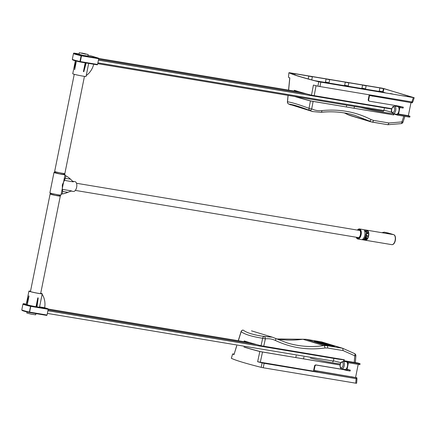 <?xml version="1.0" encoding="UTF-8"?>
<svg xmlns="http://www.w3.org/2000/svg" width="436" height="436" viewBox="0 0 436 436"><rect width="100%" height="100%" fill="white"/><g stroke="black" fill="none" stroke-linecap="round" stroke-linejoin="round"><path stroke-width="0.65" d="M371.319 90.574L372.235 90.726M369.096 90.203L370.573 90.448M347.22 86.557L348.811 86.819M325.469 82.927L326.946 83.178M340.036 85.358L346.326 86.404M349.563 86.944L353.765 87.565M327.703 83.303L336.478 84.682M346.337 106.962L346.702 105.163M289.787 72.888L383.936 88.601L412.865 97.495L319.326 81.864A91.827 5.243 -168.6 0 1 289.787 72.888L290.196 73.09M314.716 80.682L324.973 82.393M329.235 83.107L344.178 85.598M348.44 86.306L361.466 88.475M365.728 89.189L378.753 91.358M384.203 92.721L385.958 93.01L383.053 92.127M356.452 88.05L353.792 87.423L356.452 88.05M321.882 82.284L319.223 81.657L321.882 82.284M375.658 91.249L372.998 90.623L375.658 91.249M392.945 94.132L390.285 93.506L392.945 94.132M410.227 97.01L407.567 96.383L410.227 97.01M292.409 73.33L295.068 73.957L292.409 73.33M311.735 79.902L312.35 76.84L308.802 76.12L312.35 76.84M325.474 82.061L329.017 82.775L329.398 83.347L324.902 82.442L325.474 82.066L326.09 79.003L329.638 79.717L326.09 79.003M344.68 85.265L348.222 85.979L348.604 86.551L344.108 85.641L344.68 85.265L345.296 82.202L348.844 82.922L345.296 82.202M361.967 88.143L365.51 88.857L365.891 89.429L361.395 88.524L361.962 88.148L362.583 85.085L366.131 85.799L362.583 85.085M379.255 91.026L382.792 91.74M379.249 91.026L378.677 91.407L383.173 92.312L382.797 91.745L383.413 88.682L379.865 87.968L383.413 88.682M369.101 90.121L357.335 88.159M325.479 82.851L322.765 82.399M319.196 81.799L318.852 81.745M384.22 92.639L376.541 91.358M381.195 88.192L382.525 88.503L381.195 88.192M363.913 85.309L365.243 85.62L363.913 85.309M346.625 82.426L347.955 82.742L346.625 82.426M327.42 79.227L328.749 79.537L327.42 79.227M310.138 76.344L311.468 76.66L310.138 76.344M292.85 73.466L294.18 73.777L292.85 73.466M409.786 96.879L408.456 96.563L409.786 96.879M392.498 93.996L391.168 93.68L392.498 93.996M375.216 91.113L373.886 90.802L375.216 91.113M321.441 82.153L320.111 81.837L321.441 82.153M338.723 85.031L337.393 84.72L338.723 85.031M356.01 87.914L354.681 87.598L356.01 87.914M294.229 91.042L294.322 90.285A91.429 5.221 11.4 0 0 311.5 95.19L313.419 85.047A92.339 5.27 11.4 0 0 317.899 86.197L411.895 101.948L412.778 102.035L414.2 97.724L318.749 81.788A92.732 5.292 -168.6 0 1 288.91 72.719L288.452 77.248L288.91 72.719L289.76 72.779L382.29 88.203L414.2 97.724M288.452 77.248A92.339 5.27 11.4 0 0 289.82 77.875L288.637 90.11M393.539 113.654L393.256 114.782L393.703 114.919L310.421 100.923L309.026 108.341C298.922 104.569 291.749 102.389 287.509 101.801L288.125 95.397M310.421 100.923A90.911 5.188 -168.6 0 1 294.883 96.525M318.749 81.788L317.899 86.197M311.5 95.19L391.768 108.684M403.011 122.091L401.927 121.911A2.262 1.057 85.3 0 1 401.049 123.639A2.262 2.262 0 0 0 403.011 122.091L404.897 116.368M403.818 116.189L401.927 121.911L389.021 122.979L387.931 124.723L372.126 122.102M309.026 108.341A2.262 1.586 109.6 0 0 309.756 110.444A2.262 1.188 -64.2 0 0 311.718 108.902A2.262 0.376 -169.4 0 1 309.026 108.341M288.599 103.981A2.262 1.106 -64.4 0 0 288.697 104.041A2.262 1.106 -64.4 0 0 288.703 104.041A2.262 1.106 -64.4 0 0 288.779 104.073C292.654 104.477 299.646 106.602 309.756 110.444L312.825 111.621M320.82 112.303C332.684 111.071 344.113 112.112 355.111 115.426L371.973 122.075A2.262 1.15 -80.5 0 0 372.044 122.096A2.262 1.15 -80.5 0 0 372.05 122.096A2.262 1.15 -80.5 0 0 373.488 120.391L371.041 119.578C355.89 111.829 339.497 108.837 321.861 110.602C318.247 110.967 314.863 110.401 311.718 108.902L313.103 101.484M320.994 112.33A2.262 1.046 -96.1 0 0 321.027 112.325L312.59 111.551L288.779 104.073A2.262 2.169 -80 0 1 287.509 101.801L287.422 101.784A2.262 2.262 0 0 0 288.697 104.041M387.795 124.718L370.709 121.78L349.83 115.436L344.38 112.935M393.256 114.782L311.778 101.201A90.007 5.139 -168.6 0 1 295.652 96.65M393.703 114.919L393.991 113.758M393.245 113.583A20.356 1.161 -168.6 0 1 384.59 112.45A20.356 1.161 -168.6 0 1 360.975 107.539M383.936 110.243A20.356 1.161 -168.6 0 1 391.8 112.27M370.66 105.163A20.356 1.161 11.4 0 0 385.484 108.019A20.356 1.161 11.4 0 0 391.697 108.935M98.438 60.179L384.416 107.845A0.905 0.458 -80.5 0 0 384.421 107.839M384.416 107.845L383.882 110.504L97.898 62.833M383.293 111.262L97.735 63.661L383.26 111.251A0.905 0.458 -80.5 0 0 383.293 111.262A0.905 0.458 -80.5 0 0 383.882 110.504M393.125 113.556A3.766 1.918 -80.5 0 0 393.19 113.573A3.766 1.918 -80.5 0 0 395.757 110.183A3.766 1.918 -80.5 0 0 394.427 106.15L397.567 106.477A3.957 2.017 99.5 0 1 398.945 108.232L399.289 106.509L396.853 105.768L369.581 101.223A1.357 1.166 -73.1 0 1 368.698 99.702L369.543 95.495L411.649 102.76L412.314 102.825L412.472 102.029M398.945 108.232A3.957 2.017 99.5 0 1 397.899 113.42A3.957 2.017 99.5 0 1 397.419 113.927A3.957 2.017 99.5 0 1 397.191 114.096A3.957 2.017 99.5 0 1 396.27 114.281A3.957 2.017 99.5 0 1 396.199 114.265M397.419 113.927L397.774 114.036L397.899 113.42M396.27 106.34L396.4 105.692M406.259 115.54L404.265 115.066L406.259 115.54M403.147 108.068L400.074 107.556L400.253 106.667L403.322 107.18L403.147 108.068M397.806 105.953L400.253 106.667M397.812 105.932L403.322 107.18M399.289 106.509L400.057 106.64L398.542 114.167L397.774 114.036M396.853 105.768L400.057 106.64M398.564 114.063L408.352 115.693L409.976 116.227L408.87 116.112L408.69 117.001L409.796 117.11L409.976 116.227M410.979 102.645L408.352 115.693M369.21 94.83L368.251 99.566A1.357 1.166 106.9 0 0 369.139 101.087M408.69 117.001L397.55 115.142L397.73 114.259L408.87 116.112M397.73 114.259L397.191 114.096M397.55 115.142L394.667 114.265L394.738 113.927M296.175 355.738L295.804 357.575M244.689 347.154A90.525 5.167 11.4 0 0 261.169 351.798L340.08 364.954M324.242 343.257L318.956 342.173L324.199 343.47M320.547 343.001L319.452 342.794L319.539 342.353M319.452 342.794L318.863 342.62L318.956 342.173M323.746 344.026L321.119 343.301L321.212 342.86M321.119 343.301L320.52 343.121L320.613 342.68M327.561 344.527L323.828 343.623L327.561 344.527L327.469 344.969L324.259 344.266L323.741 344.064L323.828 343.623M328.684 345.105L328.771 344.658L328.363 344.495M327.48 344.424L326.956 344.347M328.27 344.941L327.469 344.969M323.267 343.486L326.411 343.917L321.305 342.892L323.267 343.486L323.174 343.928M321.218 343.334L321.305 342.892M356.708 378.617L356.103 378.639L355.738 383.184L356.621 383.271L356.986 378.726M262.107 362.894L261.175 367.341L263.213 367.761L264.151 363.313L262.107 362.894A92.339 5.27 11.4 0 1 257.627 361.744L313.489 371.167L314.514 366.082A1.357 1.166 -73.1 0 1 315.937 364.948L316.378 365.079A1.357 1.166 106.9 0 0 314.956 366.218L314.111 370.42L315.217 370.758L356.882 377.75L314.111 370.42M264.151 363.313L356.103 378.639M265.252 363.428L262.428 362.768L265.252 363.428M282.539 366.305L279.716 365.646L282.539 366.305M299.826 369.188L296.998 368.529L299.826 369.188M234.088 354.097L232.628 353.918L231.331 358.272L232.661 353.945A92.339 5.27 11.4 0 0 234.028 354.572L236.661 345.819M355.738 383.184L263.213 367.761M261.175 367.341A92.732 5.292 -168.6 0 1 231.331 358.272M257.627 361.744L259.818 351.52L340.075 365.014M243.92 347.029A91.429 5.221 11.4 0 0 259.818 351.52M344.064 361.488L344.336 359.738L261.055 345.743A90.911 5.188 -168.6 0 1 244.236 340.93L244.029 341.671M261.055 345.743L262.663 338.271C252.128 336.636 244.956 334.456 241.152 331.736L238.345 340.729M236.748 345.83L234.028 354.572M354.239 362.409L354.768 355.792L343.127 350.593L342.712 348.299L354.55 353.585A2.262 2.262 0 0 1 355.88 355.831L354.768 355.792A2.262 1.112 -65.9 0 0 354.55 353.585A2.262 1.112 -65.9 0 0 354.479 353.558L342.778 348.331M321.615 341.906L342.712 348.299M262.663 338.271A2.262 1.602 -80.3 0 1 264.183 336.467A2.262 1.128 83.3 0 1 265.355 338.837L262.663 338.271M242.999 330.074L243.206 330.096A2.262 2.158 124 0 0 241.152 331.736L241.075 331.643A2.262 2.262 0 0 1 242.994 330.068A2.262 1.046 83.8 0 1 242.999 330.068A2.262 1.046 83.8 0 1 243.206 330.096C246.613 332.821 253.605 334.946 264.183 336.467L272.407 337.197L287.128 342.903C299.107 346.506 311.32 347.41 323.763 345.617L326.896 345.65A2.262 1.15 99.5 0 1 327.594 348.004L324.983 347.983C307.783 350.402 291.292 347.912 275.503 340.516C272.266 338.995 268.887 338.44 265.355 338.837L263.736 346.304M321.773 341.928L306.023 339.306L302.857 339.263C293.968 340.456 285.248 340.353 276.691 338.963M343.606 361.439L343.884 359.662M334.592 346.304L325 344.647L314.367 341.421M333.333 346.102L328.76 344.713M326.804 344.113L326.395 343.993M325.251 343.644L324.226 343.334M318.929 342.304L315.288 341.699M322.422 342.838L314.389 341.317M322.455 342.663L323.637 343.072M334.603 346.249L323.665 342.925M343.873 359.744A20.356 1.161 -168.6 0 1 334.957 358.594A20.356 1.161 -168.6 0 1 319.446 355.591M310.448 358.114A20.356 1.161 11.4 0 0 334.063 363.025A20.356 1.161 11.4 0 0 340.293 363.94M340.827 362.708A20.356 1.161 11.4 0 0 333.409 360.817M47.377 313.408L333.36 361.079A0.905 0.458 99.5 0 1 332.766 361.836A0.905 0.458 99.5 0 1 332.733 361.831L332.766 361.836M333.36 361.079L333.894 358.419A0.905 0.458 99.5 0 1 333.894 358.419L47.911 310.754M318.929 371.418L316.939 370.954L318.929 371.418M336.216 374.301L334.221 373.837L336.216 374.301M353.503 377.184L351.509 376.715L353.503 377.184M341.726 368.796L344.805 369.505A3.957 2.017 -80.5 0 0 346.435 368.643A3.957 2.017 -80.5 0 0 347.481 363.455A3.957 2.017 -80.5 0 0 347.252 362.736A3.957 2.017 -80.5 0 0 347.111 362.458A3.957 2.017 -80.5 0 0 346.298 361.738A3.957 2.017 -80.5 0 0 346.108 361.7L342.963 361.373L341.077 362.338C339.29 365.139 340.118 368.96 341.726 368.796A3.766 1.918 -80.5 0 0 344.249 365.657A3.766 1.918 -80.5 0 0 343.148 361.406A3.766 1.918 -80.5 0 0 342.963 361.373M347.252 362.736L347.606 362.839L347.481 363.455M343.274 369.156L343.208 369.494L315.937 364.948M346.435 368.643L346.086 370.366L343.208 369.494M356.359 363.014L354.364 362.545L356.359 363.014M350.299 370.153L347.225 369.641L347.051 370.529L350.119 371.041L350.299 370.153L347.1 369.287M346.086 370.366L346.854 370.496L348.375 362.97L347.606 362.839M347.192 362.61L348.375 362.97M343.65 369.624L316.378 365.079M355.596 377.336L358.207 364.382M313.489 371.172L315.037 371.646L315.217 370.758M356.882 377.75L356.703 378.633L356.038 378.568L356.212 377.685M317.037 371.15L316.858 372.039L356.038 378.568M316.858 372.039L315.037 371.646M360.076 363.7L359.896 364.589L358.79 364.474L347.65 362.621L347.83 361.733L358.97 363.591L360.076 363.7L358.005 363.035L344.947 360.861L344.805 361.564M347.65 362.621L347.111 362.458M347.83 361.733L344.947 360.861M88.682 63.4L86.056 76.42A6.785 0.387 -168.6 0 1 82.726 76.093A6.785 0.387 -168.6 0 1 76.044 74.747A6.785 0.387 -168.6 0 1 72.752 73.739L75.128 61.95M97.277 64.833L86.159 62.98L97.261 64.833L97.571 64.457L86.241 62.566L86.154 63.007L85.767 62.948L85.859 62.501L85.56 62.882L80.066 61.967L80.344 61.585L79.935 61.503L80.05 61.961A0.452 0.452 0 0 1 80.022 61.956L72.534 59.781L72.327 59.252A13.571 0.774 -168.6 0 0 79.935 61.503L81.096 55.748L81.505 55.83L81.374 55.318L81.096 55.748A13.571 0.774 11.4 0 1 73.488 53.497L72.327 59.252M85.859 62.501L80.344 61.585L81.505 55.83L98.732 58.702L97.571 64.457M91.288 55.966L87.985 55.416L91.288 55.966L98.601 58.19L81.374 55.318A13.118 0.747 -168.6 0 1 74.06 53.094L74.033 53.094A0.452 0.452 0 0 0 73.76 53.138L73.76 53.138A0.452 0.452 62.4 0 1 74.06 53.094L79.052 53.928L74.044 53.094M98.732 58.702L98.601 58.19M88.17 54.505L87.854 56.053L83.369 55.41L78.987 54.266L79.297 52.712L88.17 54.505L79.297 52.712M86.235 75.542A17.849 15.331 106.9 0 0 93.718 64.239M85.767 62.948L83.429 71.629L83.81 71.695L86.154 63.007M83.429 71.629L85.205 62.822M75.237 60.768L74.643 69.727L75.461 60.827M76.393 61.078L74.649 69.727M81.848 53.034L87.494 54.38L81.848 53.034M39.589 306.879L44.641 307.723L48.074 308.764L48.211 309.277L36.875 307.385L36.967 306.944L36.58 306.879L36.493 307.326L36.024 306.71L37.812 297.859L38.199 297.924A6.785 0.387 -168.6 0 1 38.003 297.892A6.785 0.387 -168.6 0 1 37.812 297.859L36.58 306.879M36.493 307.326L30.569 306.323L30.847 305.892L29.523 312.541L29.408 312.078L47.05 315.032L48.211 309.277M47.05 315.032L46.739 315.408L29.539 312.541M46.75 315.408L29.512 312.536A0.452 0.452 0 0 0 29.523 312.541L22.013 310.356L21.8 309.827A13.571 0.774 11.4 0 0 29.408 312.078L30.569 306.323A13.571 0.774 -168.6 0 1 22.961 304.072L21.8 309.827M36.362 306.813L30.847 305.892A13.118 0.747 11.4 0 1 23.533 303.674L26.209 304.115L23.533 303.674A0.452 0.452 -117.6 0 0 23.239 303.712L22.961 304.072M41.115 293.346L41.556 293.483A17.849 15.331 -73.1 0 1 41.562 293.483M42.129 294.284A17.849 15.331 -73.1 0 1 44.641 307.723M38.194 297.924L36.967 306.944M29.032 295.951A6.785 0.387 -168.6 0 1 28.918 295.919L26.285 304.65L27.25 304.808L29.032 295.951M26.285 304.65L28.918 295.919A6.785 0.387 -168.6 0 1 28.814 295.886L28.814 295.886M36.978 306.868A6.785 0.387 11.4 0 0 39.545 307.075L42.227 293.793A6.785 0.387 -168.6 0 1 35.496 292.834A6.785 0.387 -168.6 0 1 28.923 291.112A6.785 0.387 -168.6 0 1 30.525 291.183M40.722 293.237A6.785 0.387 -168.6 0 1 41.333 293.412A6.785 0.387 -168.6 0 1 42.227 293.793M27.25 304.808A6.785 0.387 11.4 0 0 36.024 306.71M27.027 311.947L26.809 313.032L31.196 314.176L35.681 314.819L35.921 313.604M40.712 293.303A6.109 0.349 -168.6 0 1 41.545 293.679A6.109 0.349 -168.6 0 1 38.564 293.363A6.109 0.349 -168.6 0 1 29.594 291.27A6.109 0.349 -168.6 0 1 30.509 291.248M84.453 76.355L64.866 173.506A5.205 0.294 -168.6 0 1 59.705 172.77A5.205 0.294 -168.6 0 1 54.663 171.452L74.256 74.294M50.194 193.993A5.205 0.294 11.4 0 0 50.113 194.025A5.205 0.294 11.4 0 0 55.154 195.344A5.205 0.294 11.4 0 0 60.31 196.086A5.205 0.294 11.4 0 0 60.25 196.02M62.397 189.355A0.452 0.425 40.1 0 0 62.114 189.442A0.452 0.425 36.6 0 1 62.381 189.377L62.304 184.902L65.351 178.319L64.152 179.321M61.961 190.2L62.702 191.453L62.381 189.377L71.488 190.892L67.853 192.314A23.789 20.432 -73.1 0 1 62.195 193.949L62.702 191.453L67.853 192.314M61.029 194.32L62.195 193.949M63.918 180.504L60.98 195.066A5.657 0.322 -168.6 0 1 56.838 194.549A5.657 0.322 -168.6 0 1 50.636 193.148A5.657 0.322 -168.6 0 1 49.895 192.832L53.999 172.465A5.657 0.322 11.4 0 0 54.74 172.781A5.657 0.322 11.4 0 0 60.947 174.187A5.657 0.322 11.4 0 0 65.084 174.7A5.657 0.322 11.4 0 0 64.692 174.498M54.44 172.433A5.657 0.322 11.4 0 0 53.999 172.465M63.928 180.073L65.084 174.7M70.888 191.044L73.379 191.459A4.976 2.534 -80.5 0 0 76.638 187.295A4.976 2.534 -80.5 0 0 75.014 181.643L72.572 181.234M63.983 180.177A0.452 0.409 172.2 0 0 64.201 180.346L73.308 181.861L70.501 179.18A23.789 20.432 106.9 0 0 65.852 175.822L64.866 175.294M83.734 53.688L82.584 53.339L83.734 53.688M85.287 54.08L80.627 52.985L83.766 53.432L86.835 54.233L85.287 54.08M386.438 233.44L390.225 233.614L384.454 232.203L388.481 233.086A0.452 0.387 -73.1 0 1 388.563 233.107M358.577 230.284A3.848 1.957 99.5 0 1 359.269 230.17A3.848 1.957 99.5 0 1 360.24 230.998M359.193 237.288A3.848 1.957 99.5 0 1 358.005 237.756A3.848 1.957 99.5 0 1 357.389 237.424M356.915 237.348A4.071 2.071 -80.5 0 0 359.111 237.375A4.071 2.071 -80.5 0 0 360.19 230.895A4.071 2.071 -80.5 0 0 358.103 230.208M390.225 233.614L393.637 234.65L359.471 228.944A5.09 2.589 -80.5 0 0 357.722 229.745M362.605 239.211L366.142 239.98L362.61 239.299A5.09 2.589 -80.5 0 0 364.779 235.331A5.09 2.589 -80.5 0 0 364.371 230.579L364.371 230.579M364.425 230.682L367.94 231.053L368.006 231.38A4.861 2.474 99.5 0 1 368.393 235.92A4.861 2.474 99.5 0 1 366.322 239.707L362.807 239.157M366.202 239.724L366.447 239.855A4.998 2.545 -80.5 0 0 368.578 235.958A4.998 2.545 -80.5 0 0 368.175 231.293L367.94 231.053M368.213 231.216A5.09 2.589 99.5 0 1 368.622 235.969A5.09 2.589 99.5 0 1 366.453 239.942L366.322 239.707M366.142 239.98L366.453 239.942M367.363 233.658L367.815 233.424A5.09 2.589 -80.5 0 0 367.739 232.688L365.635 231.325A5.09 2.589 99.5 0 1 365.793 231.865L367.297 232.928A5.09 2.589 99.5 0 1 367.308 233.009L365.978 233.696A5.09 2.589 99.5 0 1 365.946 234.388L367.483 233.598M367.188 233.069A4.861 2.474 -80.5 0 0 367.183 233.02L365.684 231.996A4.861 2.474 -80.5 0 0 365.532 231.472L365.635 231.325M365.946 234.388L365.826 234.405A4.861 2.474 -80.5 0 0 365.858 233.745L366.376 233.494M366.278 235.527A5.09 2.589 -80.5 0 0 366.436 234.35L365.924 234.606A5.09 2.589 99.5 0 1 365.335 237.048L365.815 237.13A5.09 2.589 -80.5 0 0 366.131 236.149L367.499 236.372A5.09 2.589 -80.5 0 0 367.641 235.756L366.278 235.527L367.641 235.756M365.335 237.048L365.243 236.944A4.861 2.474 -80.5 0 0 365.809 234.612L366.436 234.35M364.932 238.748L364.921 238.759A5.09 2.589 -80.5 0 0 365.739 237.315L365.264 237.239A5.09 2.589 99.5 0 1 364.354 238.792L364.518 239.151L366.191 239.102A5.09 2.589 -80.5 0 0 366.927 237.942L366.698 237.429L366.027 237.315A5.09 2.589 99.5 0 1 365.466 238.416L365.842 238.476A5.09 2.589 -80.5 0 0 366.164 237.914L366.371 238.012A5.09 2.589 99.5 0 1 365.809 238.906L364.921 238.759M365.739 237.315L365.177 237.124A4.861 2.474 -80.5 0 1 364.305 238.612L364.518 239.151M366.927 237.942L366.605 237.32L366.845 237.811L366.605 237.32L366.027 237.315M365.466 238.416L365.401 238.258A4.861 2.474 -80.5 0 0 365.94 237.206M364.997 238.656L365.76 238.732A4.861 2.474 -80.5 0 0 366.267 237.931M368.006 231.38L364.333 230.649M382.209 232.731L384.236 232.175L389.021 233.244M383.936 88.601L383.108 92.143M413.317 97.631L411.895 101.948M319.942 86.617L320.787 82.208M314.176 95.751L316.084 85.603M355.117 115.426C344.195 112.128 332.832 111.093 321.027 112.325A2.262 1.046 -96.1 0 0 321.861 110.602M349.83 115.436L348.037 114.712A2.262 1.101 117.2 0 0 348.13 114.744L369.036 121.099A2.262 1.188 -62.5 0 0 371.041 119.578M389.021 122.979L373.488 120.391M306.721 93.92L98.629 59.231M98.749 58.462L299.832 91.98L98.749 58.462M391.735 109.322A2.861 1.455 99.5 0 1 394.329 107.534A2.861 1.455 99.5 0 1 393.348 112.39A2.861 1.455 99.5 0 1 391.735 109.322M368.698 99.702L368.251 99.566M370.802 95.097L370.655 95.833M411.818 101.931L411.649 102.76M372.469 96.231L372.638 95.402M324.259 344.266L324.346 343.824M262.494 352.081L260.292 362.3M275.252 338.303A2.262 1.106 115.4 0 1 275.329 338.331A2.262 1.106 115.4 0 1 275.503 340.516M276.669 338.957L302.639 339.241A2.262 1.03 -97.7 0 1 302.857 339.263L323.763 345.617A2.262 1.123 81.6 0 1 324.983 347.983M343.127 350.593L327.594 348.004M302.639 339.241L305.952 339.29A2.262 1.15 -80.5 0 1 306.023 339.306L326.896 345.65L342.647 348.271M48.102 309.811L256.641 344.571M249.746 342.631L48.222 309.037L249.73 342.625M343.078 365.401A2.861 1.455 99.5 0 1 340.483 367.188A2.861 1.455 99.5 0 1 341.464 362.332A2.861 1.455 99.5 0 1 343.078 365.401M314.956 366.218L314.514 366.082M358.79 364.474L358.97 363.591M72.719 59.737A13.118 0.747 11.4 0 0 80.011 61.956M36.973 306.917L48.074 308.764M29.485 312.53A13.118 0.747 -168.6 0 1 22.198 310.312M70.501 179.18L65.351 178.319L65.852 175.822M393.675 234.661C396.896 235.505 395.626 245.032 391.795 244.65A5.09 2.589 99.5 0 0 395.158 240.22A5.09 2.589 99.5 0 0 393.637 234.65A0.452 0.387 -73.1 0 1 393.675 234.661L390.138 233.582M357.411 230.088A4.861 2.474 99.5 0 1 361.013 232.753A4.861 2.474 99.5 0 1 357.487 238.694A4.861 2.474 99.5 0 1 356.217 237.228M356.403 237.658A5.09 2.589 -80.5 0 0 357.634 238.944A5.09 2.589 -80.5 0 0 357.798 238.983A5.09 2.589 -80.5 0 0 361.193 234.388A5.09 2.589 -80.5 0 0 359.471 228.944L357.346 230.083M364.665 235.832A4.861 2.474 -80.5 0 0 364.943 234.148M364.452 230.737L367.897 231.314M291.521 73.243L291.439 73.64M295.068 73.957L294.872 74.927M308.802 76.12L308.236 78.954M329.638 79.717L329.022 82.78M348.844 82.922L348.228 85.985M366.131 85.799L365.51 88.862M379.865 87.968L379.249 91.031M387.931 124.723L401.049 123.639M344.364 112.929L348.037 114.712M290.921 104.951L288.719 104.046M287.422 101.784L288.043 95.386M288.556 90.099L289.744 77.842M354.452 106.455L354.087 108.253M396.27 114.281L393.19 113.573C391.512 112.395 390.988 110.962 391.615 109.273C393.599 104.934 392.335 107.196 394.427 106.15M369.009 101.059L369.456 101.196M287.133 342.903L272.402 337.197M305.947 339.284L321.697 341.911M238.252 340.712L241.075 331.649M355.88 355.831L355.34 362.589M251.479 330.837L272.407 337.197M303.925 357.03L303.554 358.866M85.56 62.882L80.05 61.961M73.76 53.138L73.488 53.497M23.522 303.669A0.452 0.452 0 0 0 23.239 303.712M28.923 291.112L26.46 303.32M50.113 194.025L30.438 291.602M60.31 196.086L40.635 293.662M59.47 195.786L59.754 195.895L59.536 195.35L59.945 194.936M60.533 195.105L60.342 195.977L55.159 195.328L50.129 193.922L50.287 193.039M50.707 194.069L51.11 193.655L50.898 193.11M64.779 173.539L64.675 174.509L59.487 173.855L54.456 172.449L54.729 171.512M63.798 174.318L64.081 174.422L63.869 173.882L64.272 173.463M55.034 172.602L55.443 172.182L55.225 171.637M75.319 190.407L358.692 237.642M76.507 183.267L359.885 230.502M356.158 237.217L357.798 238.983L391.795 244.65M381.903 232.682L384.192 232.165M386.519 233.451L389.185 233.718"/></g></svg>
